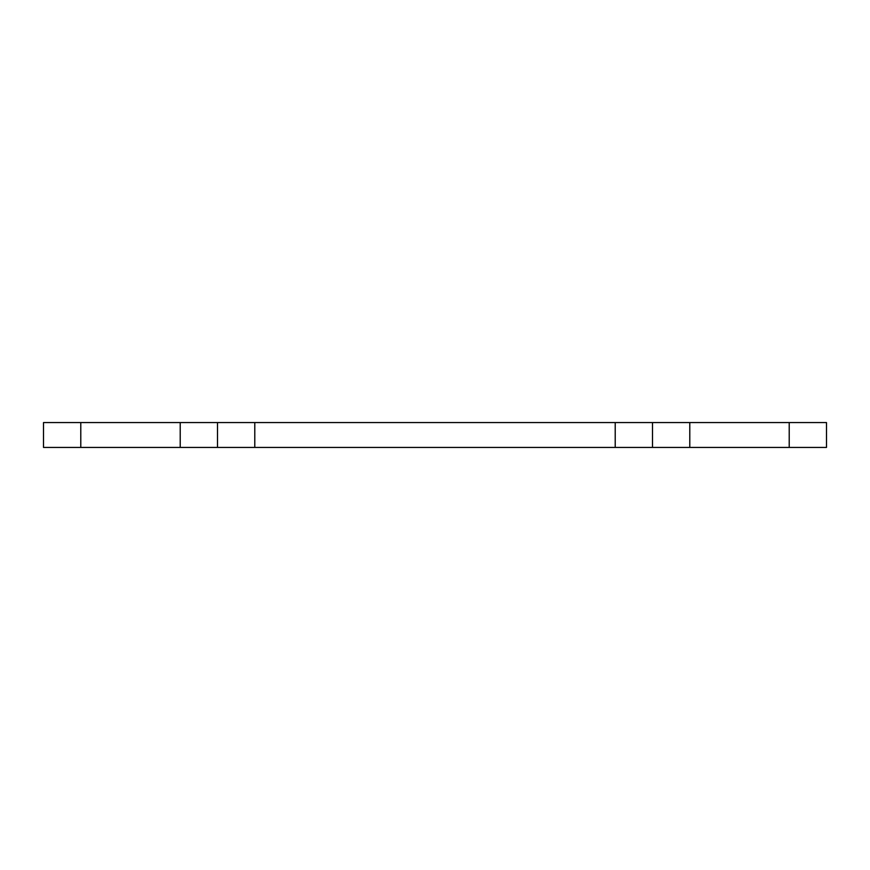 <?xml version="1.0" encoding="UTF-8"?>
<svg xmlns="http://www.w3.org/2000/svg" width="870" height="870" viewBox="0 0 870 870"><rect width="100%" height="100%" fill="white"/><g stroke="black" fill="none" stroke-linecap="round" stroke-linejoin="round"><path stroke-width="1.3" d="M652.5 447.43L826.5 447.43L826.5 422.57L652.5 422.57L652.5 447.43L652.5 422.57L43.5 422.57L43.5 447.43L652.5 447.43M217.5 447.43L217.5 422.57L217.5 447.43M789.21 447.43L789.21 422.57M689.79 447.43L689.79 422.57M615.21 447.43L615.21 422.57M254.79 447.43L254.79 422.57M180.21 447.43L180.21 422.57M80.79 447.43L80.79 422.57"/></g></svg>
